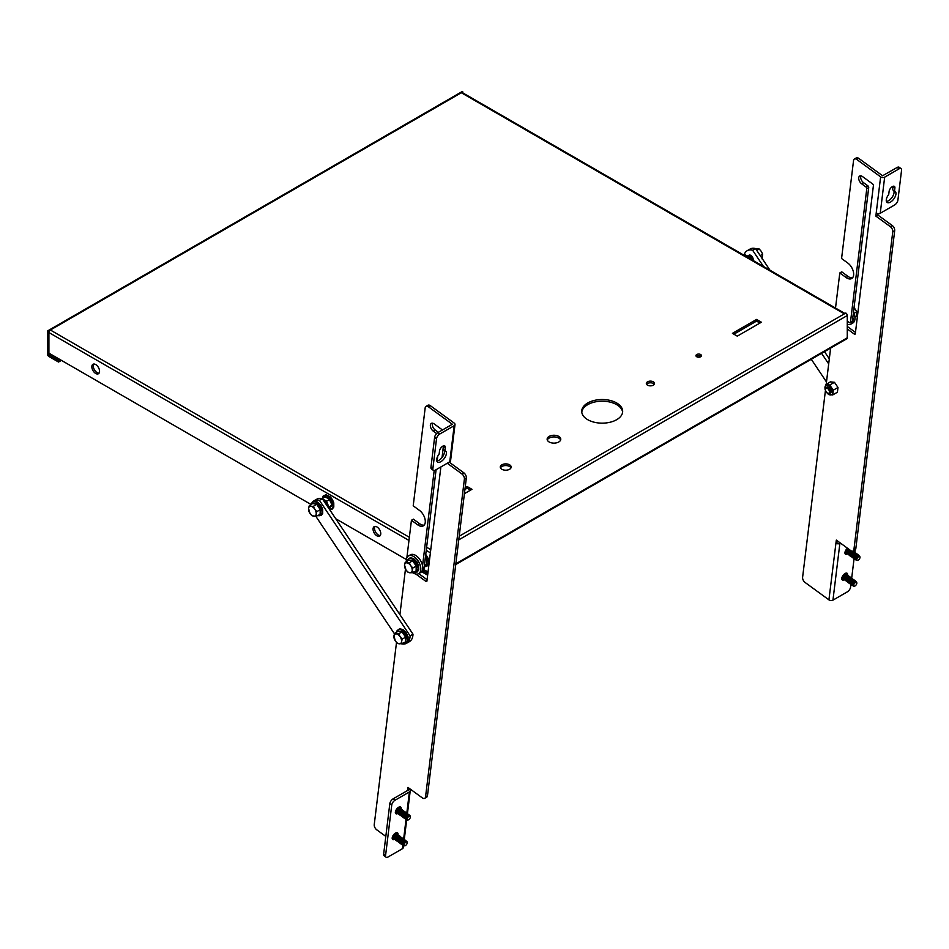 <?xml version="1.0" encoding="UTF-8"?>
<svg xmlns="http://www.w3.org/2000/svg" width="949" height="949" viewBox="0 0 949 949"><rect width="100%" height="100%" fill="white"/><g stroke="black" fill="none" stroke-linecap="round" stroke-linejoin="round"><path stroke-width="1.42" d="M748.891 256.859A3.416 1.969 60 0 1 750.066 258.116A3.416 1.969 60 0 1 750.564 259.018M750.315 258.875A5.457 3.155 60 0 0 748.464 256.444A5.457 3.155 60 0 0 748.417 256.396A3.416 1.969 60 0 1 750.244 258.021A3.416 1.969 60 0 1 750.837 259.184M747.848 255.933A3.416 1.969 60 0 1 750.837 257.677A3.416 1.969 60 0 1 751.679 259.67M747.824 255.922A3.416 1.969 60 0 1 751.015 257.57A3.416 1.969 60 0 1 751.893 259.789M748.132 255.803A3.416 1.969 60 0 1 748.227 255.72A3.416 1.969 60 0 1 748.405 255.589A3.416 1.969 60 0 1 751.608 257.226A3.416 1.969 60 0 1 752.521 260.145M748.488 255.542A3.416 1.969 60 0 1 748.571 255.495A3.416 1.969 60 0 1 751.786 257.132A3.416 1.969 60 0 1 752.664 260.24M753.031 260.441A3.416 1.969 -120 0 0 752.082 256.574A3.416 1.969 -120 0 0 749.069 255.198A3.416 1.969 -120 0 0 748.891 255.34A3.416 1.969 60 0 1 748.998 255.269A3.416 1.969 60 0 1 749.129 255.174M755.036 248.472L759.188 248.97L761.276 251.378L762.676 254.178L762.023 258.887M756.733 250.394L759.188 248.97M760.22 255.601L762.676 254.178M828.691 363.918L821.597 353.325M763.482 266.479L752.628 250.263A17.058 9.846 -120 0 0 747.16 250.726A17.058 9.846 -120 0 0 744.087 254.996M811.3 359.268L826.484 381.961M770.019 270.251L755.523 248.591A17.058 9.846 -120 0 0 750.054 249.053L747.16 250.726M829.307 358.852L824.491 351.652M752.628 250.263L755.523 248.591M893.009 186.312A4.093 2.028 -53.9 0 1 892.985 186.633L892.606 189.729L894.516 191.129A6.821 3.393 -53.9 0 1 895.144 191.413A6.821 3.393 -53.9 0 1 895.939 194.142A6.821 3.393 -53.9 0 1 892.25 200.761A6.821 3.393 -53.9 0 1 887.101 202.434A6.821 3.393 -53.9 0 1 886.295 199.705A6.821 3.393 -53.9 0 1 888.727 194.474L889.106 191.378A4.093 2.028 -53.9 0 1 891.325 187.404A4.093 2.028 -53.9 0 1 894.421 186.395A4.093 2.028 -53.9 0 1 894.895 188.032L894.516 191.129M893.685 190.524A6.821 3.393 -53.9 0 1 894.029 192.742A6.821 3.393 -53.9 0 1 886.39 201.39M847.445 553.908A4.093 2.028 -53.9 0 1 845.44 554.097A4.093 2.028 -53.9 0 1 844.966 552.46A4.093 2.028 -53.9 0 1 847.481 548.225M844.29 579.697A4.093 2.028 -53.9 0 1 842.297 579.886A4.093 2.028 -53.9 0 1 841.81 578.249A4.093 2.028 -53.9 0 1 844.029 574.287A4.093 2.028 -53.9 0 1 847.113 573.279A4.093 2.028 -53.9 0 1 847.599 574.916A4.093 2.028 -53.9 0 1 847.54 575.248M845.713 573.196A4.093 2.028 -53.9 0 1 845.689 573.516A4.093 2.028 -53.9 0 1 845.642 573.813M854.385 159.041A4.093 2.361 60 0 1 856.805 159.491L880.625 176.87A2.871 1.851 -173 0 0 884.658 177.166L899.035 168.863A4.093 2.028 -53.9 0 1 901.064 168.649L899.154 167.261A4.093 2.028 126.1 0 0 897.125 167.475L882.558 175.755L858.738 158.376A4.093 2.361 -120 0 0 856.306 157.925L854.385 159.041A4.093 2.361 60 0 0 853.554 160.488L841.573 258.508L847.789 263.039A9.549 5.516 60 0 1 853.305 271.45A9.549 5.516 60 0 1 851.692 278.531A9.549 5.516 60 0 1 846.034 277.476L839.806 272.944L835.511 308.069M830.624 348.117L826.199 384.274M825.452 390.359L802.605 577.289A4.093 2.361 60 0 0 805.096 582.472L828.916 599.851A2.871 1.851 7 0 0 832.949 600.148L847.327 591.856A4.093 2.028 -53.9 0 0 850.589 587.087L850.897 584.56M839.806 272.944L841.739 271.829L847.955 276.373A9.549 5.516 -120 0 0 852.558 277.808M855.844 548.439L853.922 549.554A4.093 2.361 60 0 1 853.092 551.001L855.025 549.886A4.093 2.361 -120 0 0 855.844 548.439L894.693 230.69A4.093 2.361 -120 0 0 892.202 225.494L890.269 226.609L875.927 216.147L877.861 215.032L878.027 213.655M875.927 216.147L876.212 212.979A2.871 1.851 7 0 0 876.307 213.05A2.871 1.851 7 0 0 880.245 213.276L894.622 204.972A4.093 2.028 -53.9 0 0 897.896 200.203L901.55 170.286A4.093 2.028 -53.9 0 0 901.064 168.649M828.916 599.851L836.318 540.088L850.672 550.55A4.093 2.361 60 0 0 853.092 551.001M847.267 326.432L855.464 332.411M860.873 175.862A4.781 2.752 -120 0 0 863.578 182.694L867.884 185.838A1.364 0.783 60 0 1 868.715 187.57L852.38 321.165A1.364 0.783 60 0 1 852.107 321.652L850.174 322.767A1.364 0.783 -120 0 0 850.446 322.28L866.781 188.685A1.364 0.783 -120 0 0 865.951 186.953L861.645 183.809A4.781 2.752 60 0 1 858.892 179.61A4.781 2.752 60 0 1 859.699 176.063A4.781 2.752 60 0 1 862.534 176.585L872.57 183.916A1.364 0.783 60 0 1 873.4 185.648L855.31 333.692A1.364 0.783 60 0 1 854.219 334.024L847.267 328.947M892.202 225.494L877.861 215.032M840.434 543.089L839.877 543.409A2.871 1.851 -173 0 1 835.95 543.184L837.967 541.286M847.267 321.059A1.364 0.783 -120 0 0 847.457 321.225L849.367 322.613A1.364 0.783 -120 0 0 850.174 322.767M853.922 549.554L892.76 231.793L894.693 230.69M890.269 226.609A4.093 2.361 60 0 1 892.76 231.793M838.525 541.689L837.872 542.033M855.156 549.803L854.8 552.686M854.053 558.771L851.644 578.475M408.995 816.33A2.254 1.115 -53.9 0 1 410.324 816.496A2.254 1.115 -53.9 0 1 409.849 818.453A2.254 1.115 -53.9 0 1 409.505 818.928A2.254 1.115 -53.9 0 1 408.58 819.734A2.254 1.115 -53.9 0 1 407.192 818.951A2.254 1.115 -53.9 0 1 408.995 816.33M409.505 818.928L409.505 818.928A2.313 1.151 -53.9 0 1 408.544 819.77A2.313 1.151 -53.9 0 1 407.785 820.007A2.313 1.151 -53.9 0 1 407.228 818.501A2.313 1.151 -53.9 0 1 408.972 816.27A2.313 1.151 -53.9 0 1 410.348 816.484A2.313 1.151 -53.9 0 1 409.849 818.453L409.849 818.453M406.575 819.046L406.255 818.809A2.112 1.056 -53.9 0 1 406.219 817.231A2.112 1.056 -53.9 0 1 407.69 815.499A2.112 1.056 -53.9 0 1 408.746 815.393L409.066 815.63M406.587 819.212A2.871 1.423 -53.9 0 1 405.199 818.702A2.871 1.423 -53.9 0 1 405.84 816.342A2.871 1.423 -53.9 0 1 406.267 815.749A2.871 1.423 -53.9 0 1 407.465 814.716A2.871 1.423 -53.9 0 1 409.233 815.582M410.265 816.294A2.586 1.281 126.1 0 0 410.205 816.057A2.586 1.281 126.1 0 0 408.663 815.82A2.586 1.281 126.1 0 0 407.584 816.757A2.586 1.281 126.1 0 0 407.204 817.291A2.586 1.281 126.1 0 0 407.323 819.995A2.586 1.281 126.1 0 0 407.572 819.972M405.176 818.026L404.915 817.836A2.112 1.056 -53.9 0 1 404.879 816.259A2.112 1.056 -53.9 0 1 406.362 814.527A2.112 1.056 -53.9 0 1 407.406 814.42L407.667 814.61M405.152 818.275A2.871 1.423 -53.9 0 1 404.499 815.369A2.871 1.423 -53.9 0 1 404.938 814.776A2.871 1.423 -53.9 0 1 406.125 813.732A2.871 1.423 -53.9 0 1 407.904 814.503M403.835 817.042L403.574 816.852A2.112 1.056 -53.9 0 1 403.539 815.286A2.112 1.056 -53.9 0 1 405.021 813.542A2.112 1.056 -53.9 0 1 406.065 813.435L406.326 813.625M403.811 817.291A2.871 1.423 -53.9 0 1 403.159 814.384A2.871 1.423 -53.9 0 1 403.598 813.791A2.871 1.423 -53.9 0 1 404.784 812.759A2.871 1.423 -53.9 0 1 406.563 813.53M402.495 816.069L402.234 815.879A2.112 1.056 -53.9 0 1 402.198 814.301A2.112 1.056 -53.9 0 1 403.681 812.569A2.112 1.056 -53.9 0 1 404.725 812.463L404.986 812.652M402.471 816.318A2.871 1.423 -53.9 0 1 401.818 813.412A2.871 1.423 -53.9 0 1 402.257 812.819A2.871 1.423 -53.9 0 1 403.444 811.786A2.871 1.423 -53.9 0 1 405.223 812.558M401.154 815.084L400.893 814.906A2.112 1.056 -53.9 0 1 400.858 813.329A2.112 1.056 -53.9 0 1 402.34 811.597A2.112 1.056 -53.9 0 1 403.396 811.478L403.645 811.668M400.514 812.391A2.112 1.056 -53.9 0 1 400.537 812.356A2.112 1.056 -53.9 0 1 400.858 811.917A2.112 1.056 -53.9 0 1 400.881 811.881A2.871 1.423 -53.9 0 1 402.103 810.802A2.871 1.423 -53.9 0 1 403.883 811.573M399.814 814.112L399.553 813.922A2.112 1.056 -53.9 0 1 399.517 812.344A2.112 1.056 -53.9 0 1 401 810.612A2.112 1.056 -53.9 0 1 402.056 810.505L402.305 810.695M399.802 814.361A2.871 1.423 -53.9 0 1 399.149 811.454A2.871 1.423 -53.9 0 1 399.576 810.861A2.871 1.423 -53.9 0 1 400.763 809.829A2.871 1.423 -53.9 0 1 402.542 810.6M398.473 813.139L398.224 812.949A2.112 1.056 -53.9 0 1 398.177 811.371A2.112 1.056 -53.9 0 1 399.659 809.639A2.112 1.056 -53.9 0 1 400.715 809.533L400.976 809.722M397.833 810.434A2.112 1.056 -53.9 0 1 397.856 810.399A2.112 1.056 -53.9 0 1 398.177 809.96A2.112 1.056 -53.9 0 1 398.2 809.924A2.871 1.423 -53.9 0 1 399.422 808.845A2.871 1.423 -53.9 0 1 401.202 809.627M397.145 812.154L396.884 811.964A2.112 1.056 -53.9 0 1 396.836 810.399A2.112 1.056 -53.9 0 1 398.319 808.667A2.112 1.056 -53.9 0 1 399.375 808.548L399.636 808.738M397.121 812.415A2.871 1.423 -53.9 0 1 396.468 809.497A2.871 1.423 -53.9 0 1 396.896 808.916A2.871 1.423 -53.9 0 1 398.094 807.872A2.871 1.423 -53.9 0 1 399.861 808.643M398.461 813.388A2.871 1.423 -53.9 0 1 397.809 810.482A2.871 1.423 -53.9 0 1 398.236 809.888L398.177 809.96M399.149 811.454L399.197 811.371A2.112 1.056 -53.9 0 1 399.197 811.371A2.112 1.056 -53.9 0 1 399.517 810.944A2.112 1.056 -53.9 0 1 399.541 810.909L399.576 810.861M401.142 815.345A2.871 1.423 -53.9 0 1 400.478 812.439A2.871 1.423 -53.9 0 1 400.917 811.846L400.858 811.917M406.362 844.717L406.35 844.717A2.313 1.151 -53.9 0 1 405.389 845.559A2.254 1.115 -53.9 0 1 404.037 844.752A2.254 1.115 -53.9 0 1 405.84 842.131A2.254 1.115 -53.9 0 1 407.168 842.285A2.254 1.115 -53.9 0 1 406.694 844.254A2.254 1.115 -53.9 0 1 406.362 844.717A2.254 1.115 -53.9 0 1 405.425 845.535A2.313 1.151 -53.9 0 1 404.63 845.796A2.313 1.151 -53.9 0 1 404.072 844.29A2.313 1.151 -53.9 0 1 405.816 842.06A2.313 1.151 -53.9 0 1 407.204 842.273A2.313 1.151 -53.9 0 1 406.706 844.242A2.313 1.151 -53.9 0 1 406.694 844.242L406.706 844.242M403.42 844.835L403.1 844.598A2.112 1.056 -53.9 0 1 403.064 843.02A2.112 1.056 -53.9 0 1 404.547 841.289A2.112 1.056 -53.9 0 1 405.591 841.182L405.923 841.419M403.432 845.013A2.871 1.423 -53.9 0 1 402.044 844.491A2.871 1.423 -53.9 0 1 402.684 842.131A2.871 1.423 -53.9 0 1 403.123 841.538A2.871 1.423 -53.9 0 1 404.31 840.506A2.871 1.423 -53.9 0 1 406.077 841.372M407.109 842.083A2.586 1.281 126.1 0 0 407.05 841.846A2.586 1.281 126.1 0 0 405.508 841.609A2.586 1.281 126.1 0 0 404.44 842.546A2.586 1.281 126.1 0 0 404.049 843.08A2.586 1.281 126.1 0 0 404.179 845.796A2.586 1.281 126.1 0 0 404.416 845.773M402.02 843.815L401.759 843.625A2.112 1.056 -53.9 0 1 401.724 842.048A2.112 1.056 -53.9 0 1 403.206 840.316A2.112 1.056 -53.9 0 1 404.25 840.209L404.511 840.399M401.996 844.064A2.871 1.423 -53.9 0 1 401.344 841.158A2.871 1.423 -53.9 0 1 401.783 840.565A2.871 1.423 -53.9 0 1 402.969 839.533A2.871 1.423 -53.9 0 1 404.748 840.304M400.68 842.831L400.419 842.641A2.112 1.056 -53.9 0 1 400.383 841.075A2.112 1.056 -53.9 0 1 401.866 839.343A2.112 1.056 -53.9 0 1 402.91 839.224L403.171 839.414M400.656 843.092A2.871 1.423 -53.9 0 1 400.003 840.185A2.871 1.423 -53.9 0 1 400.442 839.592A2.871 1.423 -53.9 0 1 401.629 838.548A2.871 1.423 -53.9 0 1 403.408 839.319M399.339 841.858L399.078 841.668A2.112 1.056 -53.9 0 1 399.043 840.09A2.112 1.056 -53.9 0 1 400.525 838.358A2.112 1.056 -53.9 0 1 401.581 838.252L401.83 838.442M399.327 842.107A2.871 1.423 -53.9 0 1 398.675 839.201A2.871 1.423 -53.9 0 1 399.102 838.608A2.871 1.423 -53.9 0 1 400.288 837.576A2.871 1.423 -53.9 0 1 402.068 838.347M397.999 840.885L397.75 840.695A2.112 1.056 -53.9 0 1 397.702 839.118A2.112 1.056 -53.9 0 1 399.185 837.386A2.112 1.056 -53.9 0 1 400.241 837.279L400.502 837.469M397.987 841.134A2.871 1.423 -53.9 0 1 397.334 838.228A2.871 1.423 -53.9 0 1 397.761 837.635A2.871 1.423 -53.9 0 1 398.948 836.591A2.871 1.423 -53.9 0 1 400.727 837.374M396.67 839.901L396.409 839.711A2.112 1.056 -53.9 0 1 396.362 838.145A2.112 1.056 -53.9 0 1 397.845 836.413A2.112 1.056 -53.9 0 1 398.9 836.294L399.161 836.484M396.646 840.162A2.871 1.423 -53.9 0 1 395.994 837.243A2.871 1.423 -53.9 0 1 396.421 836.662A2.871 1.423 -53.9 0 1 397.607 835.618A2.871 1.423 -53.9 0 1 399.387 836.389M395.33 838.928L395.069 838.738A2.112 1.056 -53.9 0 1 395.033 837.16A2.112 1.056 -53.9 0 1 396.504 835.428A2.112 1.056 -53.9 0 1 397.56 835.322L397.821 835.511M395.306 839.177A2.871 1.423 -53.9 0 1 394.654 836.271A2.871 1.423 -53.9 0 1 395.081 835.678A2.871 1.423 -53.9 0 1 396.279 834.646A2.871 1.423 -53.9 0 1 398.046 835.417M393.989 837.955L393.728 837.765A2.112 1.056 -53.9 0 1 393.693 836.188A2.112 1.056 -53.9 0 1 395.164 834.456A2.112 1.056 -53.9 0 1 396.219 834.349L396.48 834.539M393.965 838.204A2.871 1.423 -53.9 0 1 393.313 835.298A2.871 1.423 -53.9 0 1 393.74 834.705A2.871 1.423 -53.9 0 1 394.938 833.661A2.871 1.423 -53.9 0 1 396.718 834.432M405.496 641.975L405.591 637.111L402.056 631.939L398.046 631.073L402.388 631.512L406.101 636.957L405.496 641.975L401.629 643.825L401.569 641.643A5.457 3.155 60 0 1 399.221 643.813A5.457 3.155 60 0 1 395.401 641.026A5.457 3.155 60 0 1 393.918 636.055A5.457 3.155 60 0 1 396.267 633.885L394.559 633.481L393.918 636.055L395.401 641.026L397.512 643.41L401.629 643.825M400.098 636.672A5.457 3.155 60 0 1 401.569 641.643L402.21 639.057L400.098 636.672A5.457 3.155 -120 0 0 396.267 633.885L398.675 633.885L400.098 636.672M406.101 636.957L402.21 639.057M402.388 631.512L398.675 633.885M398.046 631.073L394.559 633.481M324.57 497.193L325.127 496.505L329.813 499.21L332.162 505.259L329.018 508.688M327.713 506.73A5.457 3.155 -120 0 0 327.191 504.346A5.457 3.155 -120 0 0 323.858 500.182A5.457 3.155 -120 0 0 323.099 499.826M329.813 508.593L331.628 505.295L328.247 507.525M332.162 505.259L329.398 499.554L326.563 501.191L328.793 506.932M329.813 499.21L324.938 496.979L322.102 498.616L326.563 501.191M855.951 585.153L855.951 585.142A2.254 1.115 -53.9 0 1 855.013 585.96A2.254 1.115 -53.9 0 1 853.637 585.177A2.254 1.115 -53.9 0 1 855.429 582.556A2.254 1.115 -53.9 0 1 856.757 582.722A2.254 1.115 -53.9 0 1 856.295 584.679L856.295 584.679A2.254 1.115 -53.9 0 1 855.951 585.142A2.313 1.151 -53.9 0 1 855.951 585.153A2.313 1.151 -53.9 0 1 854.99 585.984A2.313 1.151 -53.9 0 1 854.219 586.233A2.313 1.151 -53.9 0 1 853.673 584.714A2.313 1.151 -53.9 0 1 855.417 582.496A2.313 1.151 -53.9 0 1 856.793 582.698A2.313 1.151 -53.9 0 1 856.295 584.679L856.295 584.679M856.698 582.508A2.586 1.281 126.1 0 0 856.65 582.271A2.586 1.281 126.1 0 0 855.108 582.034A2.586 1.281 126.1 0 0 854.029 582.971A2.586 1.281 126.1 0 0 853.637 583.505L853.673 583.457A2.112 1.056 -53.9 0 1 853.673 583.457A2.112 1.056 -53.9 0 1 853.993 583.018A2.112 1.056 -53.9 0 1 854.005 583.006M853.021 585.272L852.7 585.035A2.112 1.056 -53.9 0 1 852.653 583.457A2.112 1.056 -53.9 0 1 854.136 581.725A2.112 1.056 -53.9 0 1 855.191 581.618L855.512 581.844M853.021 585.438A2.871 1.423 -53.9 0 1 851.644 584.928A2.871 1.423 -53.9 0 1 852.285 582.567A2.871 1.423 -53.9 0 1 852.712 581.974A2.871 1.423 -53.9 0 1 853.898 580.93A2.871 1.423 -53.9 0 1 855.678 581.808M853.637 583.505A2.586 1.281 126.1 0 0 853.768 586.221A2.586 1.281 126.1 0 0 854.017 586.197M852.285 582.567L852.332 582.484A2.112 1.056 -53.9 0 1 852.332 582.484A2.112 1.056 -53.9 0 1 852.653 582.045A2.112 1.056 -53.9 0 1 852.676 582.01L852.712 581.974M851.621 584.24L851.36 584.05A2.112 1.056 -53.9 0 1 851.312 582.472A2.112 1.056 -53.9 0 1 852.795 580.741A2.112 1.056 -53.9 0 1 853.851 580.634L854.112 580.824M851.597 584.489A2.871 1.423 -53.9 0 1 850.945 581.583A2.871 1.423 -53.9 0 1 851.372 580.99A2.871 1.423 -53.9 0 1 852.558 579.958A2.871 1.423 -53.9 0 1 854.337 580.729M850.28 583.267L850.019 583.077A2.112 1.056 -53.9 0 1 849.984 581.5A2.112 1.056 -53.9 0 1 851.455 579.768A2.112 1.056 -53.9 0 1 852.51 579.661L852.771 579.851M850.257 583.516A2.871 1.423 -53.9 0 1 849.604 580.61A2.871 1.423 -53.9 0 1 850.031 580.017A2.871 1.423 -53.9 0 1 851.229 578.985A2.871 1.423 -53.9 0 1 852.997 579.756M848.94 582.283L848.679 582.093A2.112 1.056 -53.9 0 1 848.643 580.527A2.112 1.056 -53.9 0 1 850.114 578.795A2.112 1.056 -53.9 0 1 851.17 578.676L851.431 578.866M848.916 582.544A2.871 1.423 -53.9 0 1 848.264 579.637A2.871 1.423 -53.9 0 1 848.691 579.044A2.871 1.423 -53.9 0 1 849.889 578A2.871 1.423 -53.9 0 1 851.668 578.771M847.599 581.31L847.338 581.12A2.112 1.056 -53.9 0 1 847.303 579.542A2.112 1.056 -53.9 0 1 848.786 577.811A2.112 1.056 -53.9 0 1 849.829 577.704L850.09 577.894M847.576 581.559A2.871 1.423 -53.9 0 1 846.923 578.653A2.871 1.423 -53.9 0 1 847.35 578.06A2.871 1.423 -53.9 0 1 848.548 577.028A2.871 1.423 -53.9 0 1 850.328 577.799M846.259 580.337L845.998 580.147A2.112 1.056 -53.9 0 1 845.962 578.57A2.112 1.056 -53.9 0 1 847.445 576.838A2.112 1.056 -53.9 0 1 848.489 576.731L848.75 576.921M846.235 580.586A2.871 1.423 -53.9 0 1 845.583 577.68A2.871 1.423 -53.9 0 1 846.022 577.087A2.871 1.423 -53.9 0 1 847.208 576.043A2.871 1.423 -53.9 0 1 848.987 576.826M844.918 579.353L844.657 579.163A2.112 1.056 -53.9 0 1 844.622 577.597A2.112 1.056 -53.9 0 1 846.105 575.865A2.112 1.056 -53.9 0 1 847.149 575.746L847.41 575.936M844.895 579.614A2.871 1.423 -53.9 0 1 844.242 576.695A2.871 1.423 -53.9 0 1 844.681 576.114A2.871 1.423 -53.9 0 1 845.867 575.07A2.871 1.423 -53.9 0 1 847.647 575.841M843.578 578.38L843.317 578.19A2.112 1.056 -53.9 0 1 843.281 576.612A2.112 1.056 -53.9 0 1 844.764 574.88A2.112 1.056 -53.9 0 1 845.82 574.774L846.069 574.964M843.566 578.629A2.871 1.423 -53.9 0 1 842.902 575.723A2.871 1.423 -53.9 0 1 843.341 575.13A2.871 1.423 -53.9 0 1 844.527 574.098A2.871 1.423 -53.9 0 1 846.306 574.869M859.106 559.352L859.106 559.364A2.254 1.115 -53.9 0 1 858.169 560.171A2.254 1.115 -53.9 0 1 856.793 559.388A2.254 1.115 -53.9 0 1 858.584 556.766A2.254 1.115 -53.9 0 1 859.913 556.921A2.254 1.115 -53.9 0 1 859.45 558.89A2.313 1.151 -53.9 0 1 859.45 558.89A2.254 1.115 -53.9 0 1 859.106 559.352A2.313 1.151 -53.9 0 1 859.106 559.364A2.313 1.151 -53.9 0 1 858.145 560.195A2.313 1.151 -53.9 0 1 857.374 560.432A2.313 1.151 -53.9 0 1 856.828 558.925A2.313 1.151 -53.9 0 1 858.572 556.695A2.313 1.151 -53.9 0 1 859.948 556.909A2.313 1.151 -53.9 0 1 859.45 558.878L859.45 558.878M856.805 557.692A2.112 1.056 -53.9 0 1 856.828 557.668A2.112 1.056 -53.9 0 1 857.149 557.229A2.112 1.056 -53.9 0 1 857.161 557.205A2.586 1.281 126.1 0 0 856.793 557.715A2.586 1.281 126.1 0 0 856.923 560.432A2.586 1.281 126.1 0 0 857.172 560.408M856.176 559.471L855.844 559.234A2.112 1.056 -53.9 0 1 855.808 557.668A2.112 1.056 -53.9 0 1 857.291 555.936A2.112 1.056 -53.9 0 1 858.347 555.817L858.667 556.055M856.176 559.649A2.871 1.423 -53.9 0 1 854.788 559.139A2.871 1.423 -53.9 0 1 855.44 556.766A2.871 1.423 -53.9 0 1 855.868 556.185A2.871 1.423 -53.9 0 1 857.054 555.141A2.871 1.423 -53.9 0 1 858.833 556.007M859.853 556.719A2.586 1.281 126.1 0 0 859.806 556.482A2.586 1.281 126.1 0 0 858.252 556.244A2.586 1.281 126.1 0 0 857.184 557.182L857.149 557.229M854.764 558.451L854.503 558.261A2.112 1.056 -53.9 0 1 854.468 556.683A2.112 1.056 -53.9 0 1 855.951 554.951A2.112 1.056 -53.9 0 1 857.006 554.845L857.267 555.035M854.752 558.7A2.871 1.423 -53.9 0 1 854.1 555.794A2.871 1.423 -53.9 0 1 854.527 555.201A2.871 1.423 -53.9 0 1 855.713 554.169A2.871 1.423 -53.9 0 1 857.493 554.94M853.424 557.478L853.175 557.288A2.112 1.056 -53.9 0 1 853.127 555.711A2.112 1.056 -53.9 0 1 854.61 553.979A2.112 1.056 -53.9 0 1 855.666 553.872L855.927 554.062M853.412 557.727A2.871 1.423 -53.9 0 1 852.76 554.821A2.871 1.423 -53.9 0 1 853.187 554.228A2.871 1.423 -53.9 0 1 854.373 553.184A2.871 1.423 -53.9 0 1 856.152 553.955M852.76 554.821L852.807 554.738A2.112 1.056 -53.9 0 1 852.807 554.738A2.112 1.056 -53.9 0 1 853.127 554.299A2.112 1.056 -53.9 0 1 853.151 554.263L853.187 554.228M852.095 556.494L851.834 556.304A2.112 1.056 -53.9 0 1 851.799 554.738A2.112 1.056 -53.9 0 1 853.27 552.994A2.112 1.056 -53.9 0 1 854.325 552.887L854.586 553.077M852.072 556.743A2.871 1.423 -53.9 0 1 851.419 553.836A2.871 1.423 -53.9 0 1 851.846 553.243A2.871 1.423 -53.9 0 1 853.044 552.211A2.871 1.423 -53.9 0 1 854.812 552.982M850.755 555.521L850.494 555.331A2.112 1.056 -53.9 0 1 850.458 553.753A2.112 1.056 -53.9 0 1 851.929 552.021A2.112 1.056 -53.9 0 1 852.985 551.915L853.246 552.104M850.731 555.77A2.871 1.423 -53.9 0 1 850.079 552.864A2.871 1.423 -53.9 0 1 850.506 552.271A2.871 1.423 -53.9 0 1 851.704 551.239A2.871 1.423 -53.9 0 1 851.87 551.144M849.414 554.536L849.153 554.358A2.112 1.056 -53.9 0 1 849.118 552.781A2.112 1.056 -53.9 0 1 850.601 551.049A2.112 1.056 -53.9 0 1 851.123 550.847M849.391 554.797A2.871 1.423 -53.9 0 1 848.738 551.891A2.871 1.423 -53.9 0 1 849.165 551.298A2.871 1.423 -53.9 0 1 850.304 550.29M848.074 553.564L847.813 553.374A2.112 1.056 -53.9 0 1 847.777 551.796A2.112 1.056 -53.9 0 1 849.26 550.064A2.112 1.056 -53.9 0 1 849.735 549.874M848.05 553.813A2.871 1.423 -53.9 0 1 847.398 550.906A2.871 1.423 -53.9 0 1 847.837 550.313A2.871 1.423 -53.9 0 1 848.964 549.317M846.733 552.591L846.472 552.401A2.112 1.056 -53.9 0 1 846.437 550.823A2.112 1.056 -53.9 0 1 847.92 549.091A2.112 1.056 -53.9 0 1 848.394 548.902M846.71 552.84A2.871 1.423 -53.9 0 1 846.057 549.934A2.871 1.423 -53.9 0 1 846.496 549.341A2.871 1.423 -53.9 0 1 847.623 548.332M853.044 551.037A2.871 1.423 -53.9 0 1 853.483 552.01M509.577 464.808A5.457 3.155 0 0 0 503.634 464.132A5.457 3.155 0 0 0 500.265 467.038A5.457 3.155 0 0 0 501.855 469.269A5.457 3.155 0 0 0 507.81 469.957A5.457 3.155 0 0 0 511.179 467.038A5.457 3.155 0 0 0 509.577 464.808M500.455 467.881A5.457 3.155 180 0 1 509.577 466.481A5.457 3.155 180 0 1 510.977 467.881M558.783 436.41A6.821 3.938 0 0 0 551.345 435.555A6.821 3.938 0 0 0 547.134 439.185A6.821 3.938 0 0 0 549.139 441.973A6.821 3.938 0 0 0 556.565 442.827A6.821 3.938 0 0 0 560.776 439.185A6.821 3.938 0 0 0 558.783 436.41M547.288 440.028A6.821 3.938 180 0 1 552.033 437.086A6.821 3.938 180 0 1 558.783 438.07A6.821 3.938 180 0 1 560.622 440.028M700.611 354.523A2.728 1.578 0 0 0 697.634 354.179A2.728 1.578 0 0 0 695.949 355.638A2.728 1.578 0 0 0 696.744 356.753A2.728 1.578 0 0 0 699.721 357.097A2.728 1.578 0 0 0 701.406 355.638A2.728 1.578 0 0 0 700.611 354.523M696.364 356.468A2.728 1.578 180 0 1 700.611 356.195A2.728 1.578 180 0 1 700.991 356.468M653.327 381.818A4.093 2.361 0 0 0 648.867 381.308A4.093 2.361 0 0 0 646.34 383.491A4.093 2.361 0 0 0 647.538 385.164A4.093 2.361 0 0 0 651.999 385.674A4.093 2.361 0 0 0 654.525 383.491A4.093 2.361 0 0 0 653.327 381.818M646.613 384.321A4.093 2.361 180 0 1 653.327 383.491A4.093 2.361 180 0 1 654.264 384.321M616.672 402.981A20.463 11.815 0 0 0 594.371 400.419A20.463 11.815 0 0 0 581.725 411.332A20.463 11.815 0 0 0 587.728 419.695A20.463 11.815 0 0 0 610.029 422.258A20.463 11.815 0 0 0 622.663 411.332A20.463 11.815 0 0 0 616.672 402.981M581.784 412.174A20.463 11.815 180 0 1 595.035 401.937A20.463 11.815 180 0 1 616.672 404.654A20.463 11.815 180 0 1 622.615 412.174M99.052 373.159A5.457 3.155 60 0 1 97.142 372.637A5.457 3.155 60 0 1 93.797 364.036M95.695 373.467A5.457 3.155 60 0 1 92.136 368.663A5.457 3.155 60 0 1 92.966 364.286A5.457 3.155 60 0 1 95.695 364.558A5.457 3.155 60 0 1 99.265 369.375A5.457 3.155 60 0 1 98.423 373.74A5.457 3.155 60 0 1 95.695 373.467M380.276 535.521A5.457 3.155 60 0 1 378.366 534.999A5.457 3.155 60 0 1 375.009 526.398M376.919 535.829A5.457 3.155 60 0 1 373.348 531.025A5.457 3.155 60 0 1 374.191 526.648A5.457 3.155 60 0 1 376.919 526.92A5.457 3.155 60 0 1 380.478 531.725A5.457 3.155 60 0 1 379.647 536.102A5.457 3.155 60 0 1 376.919 535.829M311.082 504.5L48.909 353.147L48.909 332.541A2.064 1.186 -60 0 1 48.909 332.53L48.909 330.857L50.368 330.015L409.363 537.288M48.897 354.796L50.356 353.977L48.897 354.796L48.909 332.53A2.064 1.186 -60 0 1 50.368 330.015L461.344 92.741A2.064 1.186 -60 0 1 462.377 92.634L844.954 313.514M462.804 92.883L462.804 91.899L461.344 92.741L844.349 313.87L845.808 313.028A2.064 1.186 60 0 1 847.267 315.543L847.267 337.808A2.064 1.186 60 0 1 846.84 338.746L455.745 564.548M464.405 493.67L471.961 489.316L467.133 486.529L465.14 487.679M761.383 322.221L756.555 319.433L732.438 333.36L737.254 336.148L761.383 322.221M464.927 489.482L467.133 488.201L470.514 490.147M733.885 334.202L756.555 321.106L759.935 323.051M61.436 360.371L58.541 362.043L48.909 356.48A2.064 1.186 -120 0 1 47.45 353.965L47.45 331.699A2.064 1.186 -120 0 1 47.877 330.762L461.772 91.792A2.064 1.186 60 0 1 462.804 91.899M48.909 330.857A2.064 1.186 -120 0 0 47.877 330.762M427.845 573.587L422.329 570.408M427.655 575.153L422.269 572.045L422.269 570.563M422.364 570.325L423.717 569.542M58.541 362.043L58.541 360.371L48.909 354.807M59.989 359.541L58.541 360.371M335.756 518.747L406.409 559.542M423.23 569.258L428.035 572.022M756.555 321.106L756.555 319.433M467.133 488.201L467.133 486.529M827.113 387.014A3.416 1.969 60 0 0 827.054 387.05A3.416 1.969 60 0 1 827.125 387.014A3.416 1.969 60 0 1 830.28 388.616A3.416 1.969 60 0 1 830.517 392.922A3.416 1.969 60 0 1 830.47 392.957A3.416 1.969 60 0 0 830.529 392.922M825.749 390.905A5.457 3.155 60 0 1 824.989 387.18A5.457 3.155 60 0 1 827.338 385.009A5.457 3.155 60 0 1 831.17 387.797A5.457 3.155 60 0 1 832.641 392.767A5.457 3.155 60 0 1 830.292 394.938A5.457 3.155 60 0 1 826.472 392.162L828.584 394.535L832.7 394.95L837.409 392.222L837.991 387.465L833.281 390.181L832.7 394.95M833.281 390.181L829.746 385.009L834.456 382.293L837.991 387.465M834.456 382.293L830.339 381.878L825.63 384.594L825.049 389.363L825.832 391.118M829.746 385.009L825.63 384.594M412.649 572.544A10.237 5.908 -120 0 0 413.574 573.149A10.237 5.908 -120 0 0 418.699 573.659A10.237 5.908 -120 0 0 420.265 565.462A10.237 5.908 -120 0 0 413.574 556.446A10.237 5.908 -120 0 0 408.461 555.936A10.237 5.908 -120 0 0 406.409 561.725M418.699 573.659L420.621 572.544A10.237 5.908 -120 0 0 422.198 564.347A10.237 5.908 -120 0 0 415.508 555.331A10.237 5.908 -120 0 0 410.395 554.821L408.461 555.936M825.488 389.375A3.416 1.969 60 0 1 825.488 389.114A3.416 1.969 60 0 1 826.188 387.548A3.416 1.969 60 0 1 829.367 389.149A3.416 1.969 60 0 1 829.604 393.455A3.416 1.969 60 0 1 827.896 393.289A3.416 1.969 60 0 1 827.67 393.147M826.188 387.548L826.235 387.524A3.416 1.969 60 0 1 826.235 387.524A3.416 1.969 60 0 1 829.402 389.114A3.416 1.969 60 0 1 829.853 393.277A3.416 1.969 60 0 1 829.64 393.432A3.416 1.969 60 0 1 829.616 393.444M826.259 391.878A2.8 1.613 60 0 1 825.488 389.612A2.8 1.613 60 0 1 826.591 388.188A2.8 1.613 60 0 1 828.667 389.636A2.8 1.613 60 0 1 829.343 392.578A2.8 1.613 60 0 1 827.469 393.04A2.8 1.613 60 0 1 826.259 391.878M826.555 387.394A3.416 1.969 60 0 1 826.626 387.334A3.416 1.969 60 0 1 826.828 387.18A3.416 1.969 60 0 1 830.007 388.77A3.416 1.969 60 0 1 830.446 392.933A3.416 1.969 60 0 1 830.245 393.088A3.416 1.969 60 0 1 829.912 393.218M826.923 387.133A3.416 1.969 60 0 1 827.006 387.085A3.416 1.969 60 0 1 830.173 388.675A3.416 1.969 60 0 1 830.624 392.839A3.416 1.969 60 0 1 830.411 392.993A3.416 1.969 60 0 1 830.328 393.04M401.474 643.837A17.058 9.846 -120 0 0 406.575 643.268A17.058 9.846 -120 0 0 407.489 642.615A17.058 9.846 -120 0 0 410.098 635.854L412.993 634.181L322.328 498.688A17.058 9.846 -120 0 0 316.859 499.162L313.965 500.823A17.058 9.846 -120 0 0 312.684 501.831M406.575 643.268L409.47 641.607A17.058 9.846 -120 0 0 410.383 640.943A17.058 9.846 -120 0 0 412.993 634.181M410.098 635.854L319.433 500.36A17.058 9.846 -120 0 0 313.965 500.823M311.592 503.35A17.058 9.846 -120 0 0 310.964 504.844M315.827 516.292L394.452 633.802M319.433 500.36L322.328 498.688M320.074 514.429L320.24 509.625L316.752 504.405L312.719 503.456L317.085 503.978L320.762 509.471L320.074 514.429L316.207 516.28L316.195 514.121A5.457 3.155 60 0 1 313.787 516.232A5.457 3.155 60 0 1 309.967 513.373A5.457 3.155 60 0 1 308.555 508.403A5.457 3.155 60 0 1 310.952 506.303L309.232 505.853L308.555 508.403L309.967 513.373L312.067 515.782L316.207 516.28M314.771 509.162A5.457 3.155 60 0 1 316.195 514.121L316.859 511.57L314.771 509.162A5.457 3.155 -120 0 0 310.952 506.303L313.372 506.363L314.771 509.162M320.762 509.471L316.859 511.57M317.085 503.978L313.372 506.363M312.719 503.456L309.232 505.853M854.053 307.429L856.722 311.735L856.14 316.503L854.919 317.215M853.922 313.36L856.722 311.735M416.113 570.93L416.208 566.067L412.673 560.895L408.675 560.029L413.005 560.468L416.73 565.912L416.113 570.93L412.246 572.781L412.198 570.598A5.457 3.155 60 0 1 409.849 572.769A5.457 3.155 60 0 1 406.018 569.981A5.457 3.155 60 0 1 404.547 565.011A5.457 3.155 60 0 1 406.896 562.84L405.176 562.437L404.547 565.011L406.018 569.981L408.129 572.366L412.246 572.781M410.715 565.628A5.457 3.155 60 0 1 412.198 570.598L412.827 568.012L410.715 565.628A5.457 3.155 -120 0 0 406.896 562.84L409.292 562.84L410.715 565.628M416.73 565.912L412.827 568.012M413.005 560.468L409.292 562.84M408.675 560.029L405.176 562.437M436.706 459.28A6.821 3.393 126.1 0 0 437.501 462.009A6.821 3.393 126.1 0 0 442.649 460.324A6.821 3.393 126.1 0 0 446.35 453.717A6.821 3.393 126.1 0 0 445.544 450.989A6.821 3.393 126.1 0 0 444.927 450.704L445.306 447.608A4.093 2.028 126.1 0 0 444.82 445.971A4.093 2.028 126.1 0 0 441.736 446.979A4.093 2.028 126.1 0 0 439.517 450.941L439.138 454.037A6.821 3.393 126.1 0 0 436.706 459.28M436.801 460.965A6.821 3.393 126.1 0 0 444.44 452.317A6.821 3.393 126.1 0 0 444.096 450.099M443.408 445.888A4.093 2.028 126.1 0 1 443.385 446.208L443.017 449.304L444.927 450.704M401.107 809.023A4.093 2.028 126.1 0 0 401.154 808.69A4.093 2.028 126.1 0 0 400.68 807.053A4.093 2.028 126.1 0 0 397.584 808.062A4.093 2.028 126.1 0 0 395.365 812.036A4.093 2.028 126.1 0 0 395.852 813.673A4.093 2.028 126.1 0 0 397.856 813.471M399.197 807.587A4.093 2.028 126.1 0 0 399.244 807.291A4.093 2.028 126.1 0 0 399.268 806.97M397.951 834.812A4.093 2.028 126.1 0 0 397.999 834.479A4.093 2.028 126.1 0 0 397.524 832.842A4.093 2.028 126.1 0 0 394.428 833.851A4.093 2.028 126.1 0 0 392.21 837.825A4.093 2.028 126.1 0 0 392.696 839.462A4.093 2.028 126.1 0 0 394.701 839.26M396.041 833.388A4.093 2.028 126.1 0 0 396.089 833.092A4.093 2.028 126.1 0 0 396.113 832.771M424.179 525.117A9.549 5.516 60 0 1 419.588 523.682L413.373 519.15L411.439 520.266L406.848 557.846M405.472 569.092L399.909 614.62M396.504 642.414L374.238 824.61A4.093 2.361 -120 0 0 376.729 829.794L385.816 836.425M407.572 790.493L393.1 798.856L395.021 800.244L409.387 791.952A2.871 1.851 7 0 0 410.229 790.837A2.871 1.851 7 0 0 409.505 789.39L407.572 790.493L407.951 787.409L422.305 797.872A4.093 2.361 -120 0 0 424.725 798.323A4.093 2.361 -120 0 0 425.543 796.875L464.393 479.115A4.093 2.361 -120 0 0 461.902 473.931L463.836 472.816L449.482 462.341L447.608 463.053M434.191 470.526L422.542 565.794M442.459 429.968L434.156 423.906A4.781 2.752 -120 0 0 431.332 423.384A4.781 2.752 -120 0 0 430.526 426.92A4.781 2.752 -120 0 0 433.278 431.131L436.647 433.586M415.84 574.038L425.852 581.346A1.364 0.783 -120 0 0 426.931 581.013L440.882 466.932M442.032 457.513L443.041 449.316M452.258 424.191L428.438 406.813A4.093 2.361 -120 0 0 426.018 406.362A4.093 2.361 -120 0 0 425.188 407.809L413.206 505.817L419.422 510.36A9.549 5.516 -120 0 1 424.938 518.759A9.549 5.516 -120 0 1 423.313 525.853A9.549 5.516 -120 0 1 417.655 524.797L411.439 520.266M461.902 473.931L447.56 463.456M427.097 579.72L418.746 573.635M438.379 432.329L435.211 430.016A4.781 2.752 60 0 1 432.495 423.183M422.554 569.649L423.728 568.973A1.364 0.783 -120 0 0 424.013 568.487L436.089 469.708M437.157 460.941L437.738 456.184M426.018 406.362L427.94 405.247A4.093 2.361 60 0 1 430.372 405.697L428.438 406.813M452.258 424.31L437.88 432.614L439.79 434.001L454.168 425.71A2.871 1.851 7 0 0 454.998 424.594A2.871 1.851 7 0 0 454.18 423.076L430.372 405.697M463.836 472.816A4.093 2.361 60 0 1 466.327 477.999L464.393 479.115M425.543 796.875L427.477 795.76L466.327 477.999M427.477 795.76A4.093 2.361 60 0 1 426.659 797.207L424.725 798.323M409.505 789.39L409.6 788.607M403.55 845.44L403.289 847.576A2.871 1.851 -173 0 1 402.459 848.691L388.082 856.994A4.093 2.028 126.1 0 1 386.041 857.208L384.131 855.808A4.093 2.028 -53.9 0 1 383.645 854.171L385.567 855.571A4.093 2.028 126.1 0 0 386.041 857.208M395.021 800.244A4.093 2.028 126.1 0 0 391.747 805.013L385.567 855.571M391.747 805.013L389.825 803.625L383.645 854.171M389.825 803.625A4.093 2.028 -53.9 0 1 393.1 798.856M454.998 424.594L450.585 460.692A2.871 1.851 -173 0 1 449.755 461.819L435.377 470.111A4.093 2.028 126.1 0 1 433.337 470.324L431.427 468.925A4.093 2.028 -53.9 0 1 430.953 467.299L432.863 468.687A4.093 2.028 126.1 0 0 433.337 470.324M439.79 434.001A4.093 2.028 126.1 0 0 436.516 438.77L432.863 468.687M436.516 438.77L434.606 437.382L430.953 467.299M434.606 437.382A4.093 2.028 -53.9 0 1 437.88 432.614M853.459 312.328A10.237 5.908 60 0 1 852.854 323.004L850.921 324.119A10.237 5.908 60 0 1 847.267 324.273M852.843 317.357A10.237 5.908 60 0 1 850.921 324.119M748.286 257.713L749.141 257.215L750.742 259.812M743.838 255.139L744.692 254.64L748.464 256.444M425.282 558.036L426.564 559.281L426.564 564.702L425.686 564.833M426.564 559.281L426.564 564.702L424.357 565.604M425.211 558.641L426.054 559.471L425.033 560.064M880.625 176.87L876.212 212.979M856.805 159.491L858.738 158.376M839.877 543.409L832.949 600.148M884.658 177.166L880.245 213.276M897.125 167.475L899.035 168.863M892.985 186.633L894.895 188.032M846.034 277.476L847.955 276.373M850.446 322.28L852.38 321.165M866.781 188.685L868.715 187.57M865.951 186.953L867.884 185.838M861.645 183.809L863.578 182.694M854.219 334.024L855.346 333.384M402.981 643.042A7.604 4.389 -120 0 0 407.24 640.86A7.604 4.389 -120 0 0 405.294 633.351A7.604 4.389 -120 0 0 396.729 632.224M329.41 509.269A7.592 4.377 -120 0 0 333.004 504.477A7.592 4.377 -120 0 0 327.713 496.22A7.592 4.377 -120 0 0 322.411 498.45M426.611 547.241L430.775 549.649M459.209 536.221L844.349 313.87M455.84 563.789L847.267 337.808M458.77 539.851L847.267 315.543M48.909 332.541L408.972 540.432M426.22 550.384L430.383 552.793M317.618 515.461A7.604 4.389 -120 0 0 321.865 513.314A7.604 4.389 -120 0 0 319.991 505.864A7.604 4.389 -120 0 0 311.367 504.619M413.61 571.998A7.604 4.389 -120 0 0 417.868 569.815A7.604 4.389 -120 0 0 415.923 562.306A7.604 4.389 -120 0 0 407.358 561.179M409.387 791.952L406.765 813.471M406.042 819.343L403.61 839.272M402.886 845.132L402.459 848.691M454.168 425.71L449.755 461.819M443.385 446.208L445.306 447.608M419.588 523.682L417.655 524.797M424.013 568.487L422.625 569.281M435.211 430.016L433.278 431.131M426.979 580.693L425.852 581.346M424.274 566.328A7.592 4.377 -120 0 0 428.07 563.386A7.592 4.377 -120 0 0 425.555 555.853M396.635 632.283L397.121 630.587L399.671 628.736L402.922 629.578L406.208 632.793L408.046 636.791L408.082 641.026L406.516 643.078L402.874 643.102M322.316 498.498L323.218 495.983L326.065 494.737L330.359 496.932L332.47 499.672L333.775 502.84L333.799 507.039L332.209 509.103L329.517 509.435M311.26 504.678L311.77 502.97L314.261 501.167L317.583 502.021L320.904 505.319L322.672 509.21L322.707 513.445L321.142 515.497L317.524 515.521M407.251 561.239L407.75 559.542L410.3 557.692L413.539 558.534L416.836 561.749L418.675 565.746L418.711 569.981L417.145 572.033L413.503 572.057M404.298 839.319L406.706 819.639M407.453 813.53L410.229 790.837M425.733 554.382L428.485 558.914L429.114 562.093L428.177 565.379L426.03 566.612L424.262 566.446"/></g></svg>
